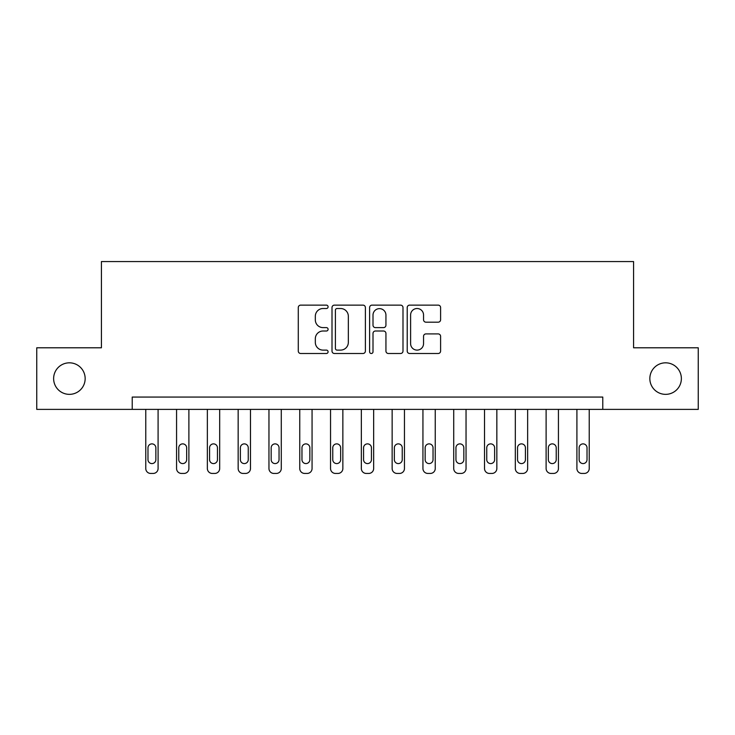 <?xml version="1.0" encoding="UTF-8"?>
<svg xmlns="http://www.w3.org/2000/svg" width="735" height="735" viewBox="0 0 735 735"><rect width="100%" height="100%" fill="white"/><g stroke="black" fill="none" stroke-linecap="round" stroke-linejoin="round"><path stroke-width="1.1" d="M328.086 306.826A1.69 1.69 0 0 0 326.386 305.126L300.698 305.126A2.416 2.416 0 0 0 298.281 307.552L298.281 351.073A2.416 2.416 0 0 0 300.698 353.498L326.386 353.498A1.69 1.69 0 0 0 328.086 351.799A1.69 1.69 0 0 0 326.386 350.108L323.06 350.108A7.736 7.736 0 0 1 315.324 342.372L315.324 338.743A7.736 7.736 0 0 1 323.06 331.007L326.386 331.007A1.69 1.69 0 0 0 328.086 329.317A1.69 1.69 0 0 0 326.386 327.617L323.06 327.617A7.736 7.736 0 0 1 315.324 319.881L315.324 316.252A7.736 7.736 0 0 1 323.06 308.516L326.386 308.516A1.69 1.69 0 0 0 328.086 306.826M649.841 378.589A15.766 15.766 0 0 0 665.607 394.355A15.766 15.766 0 0 0 681.373 378.589A15.766 15.766 0 0 0 665.607 362.824A15.766 15.766 0 0 0 649.841 378.589M53.627 378.589A15.766 15.766 0 0 0 69.393 394.355A15.766 15.766 0 0 0 85.159 378.589A15.766 15.766 0 0 0 69.393 362.824A15.766 15.766 0 0 0 53.627 378.589M438.17 322.178A2.416 2.416 0 0 0 440.596 319.762L440.596 307.552A2.416 2.416 0 0 0 438.17 305.126L409.634 305.126A2.416 2.416 0 0 0 407.218 307.552L407.218 351.073A2.416 2.416 0 0 0 409.634 353.498L438.17 353.498A2.416 2.416 0 0 0 440.596 351.073L440.596 336.327A2.416 2.416 0 0 0 438.17 333.91L425.96 333.91A2.416 2.416 0 0 0 423.544 336.327L423.544 343.64A6.468 6.468 0 0 1 417.076 350.108A6.468 6.468 0 0 1 410.608 343.64L410.608 314.984A6.468 6.468 0 0 1 417.076 308.516A6.468 6.468 0 0 1 423.544 314.984L423.544 319.762A2.416 2.416 0 0 0 425.96 322.178L438.17 322.178M132.217 409.386L36.75 409.386L36.75 347.793L101.421 347.793L101.421 261.559L633.579 261.559L633.579 347.793L698.25 347.793L698.25 409.386L602.783 409.386L602.783 397.065L132.217 397.065L132.217 409.386L602.783 409.386M365.387 307.552A2.416 2.416 0 0 0 362.961 305.126L334.434 305.126A2.416 2.416 0 0 0 332.009 307.552L332.009 351.073A2.416 2.416 0 0 0 334.434 353.498L362.961 353.498A2.416 2.416 0 0 0 365.387 351.073L365.387 307.552M372.039 305.126L400.566 305.126A2.416 2.416 0 0 1 402.991 307.552L402.991 351.073A2.416 2.416 0 0 1 400.566 353.498L388.356 353.498A2.416 2.416 0 0 1 385.939 351.073L385.939 333.424A2.416 2.416 0 0 0 383.523 331.007L375.42 331.007A2.416 2.416 0 0 0 373.003 333.424L373.003 351.799A1.69 1.69 0 0 1 371.313 353.498A1.69 1.69 0 0 1 369.613 351.799L369.613 307.552A2.416 2.416 0 0 1 372.039 305.126M337.089 308.516A1.69 1.69 0 0 0 335.399 310.207L335.399 348.418A1.69 1.69 0 0 0 337.089 350.108L340.599 350.108A7.736 7.736 0 0 0 348.335 342.372L348.335 316.252A7.736 7.736 0 0 0 340.599 308.516L337.089 308.516M385.939 315.104A6.468 6.468 0 0 0 379.471 308.636A6.468 6.468 0 0 0 373.003 315.104L373.003 325.201A2.416 2.416 0 0 0 375.42 327.617L383.523 327.617A2.416 2.416 0 0 0 385.939 325.201L385.939 315.104M158.089 409.386L158.089 468.507A4.925 4.925 0 0 1 153.156 473.441L150.693 473.441A4.925 4.925 0 0 1 145.769 468.507L145.769 409.386M155.866 459.641L155.866 447.817A3.941 3.941 0 0 0 151.924 443.876A3.941 3.941 0 0 0 147.983 447.817L147.983 459.641A3.941 3.941 0 0 0 151.924 463.583A3.941 3.941 0 0 0 155.866 459.641M188.886 409.386L188.886 468.507A4.925 4.925 0 0 1 183.952 473.441L181.49 473.441A4.925 4.925 0 0 1 176.565 468.507L176.565 409.386M186.662 459.641L186.662 447.817A3.941 3.941 0 0 0 182.721 443.876A3.941 3.941 0 0 0 178.78 447.817L178.78 459.641A3.941 3.941 0 0 0 182.721 463.583A3.941 3.941 0 0 0 186.662 459.641M219.682 409.386L219.682 468.507A4.925 4.925 0 0 1 214.749 473.441L212.286 473.441A4.925 4.925 0 0 1 207.362 468.507L207.362 409.386M217.459 459.641L217.459 447.817A3.941 3.941 0 0 0 213.517 443.876A3.941 3.941 0 0 0 209.576 447.817L209.576 459.641A3.941 3.941 0 0 0 213.517 463.583A3.941 3.941 0 0 0 217.459 459.641M250.479 409.386L250.479 468.507A4.925 4.925 0 0 1 245.545 473.441L243.083 473.441A4.925 4.925 0 0 1 238.158 468.507L238.158 409.386M248.255 459.641L248.255 447.817A3.941 3.941 0 0 0 244.314 443.876A3.941 3.941 0 0 0 240.373 447.817L240.373 459.641A3.941 3.941 0 0 0 244.314 463.583A3.941 3.941 0 0 0 248.255 459.641M281.275 409.386L281.275 468.507A4.925 4.925 0 0 1 276.342 473.441L273.879 473.441A4.925 4.925 0 0 1 268.955 468.507L268.955 409.386M279.052 459.641L279.052 447.817A3.941 3.941 0 0 0 275.111 443.876A3.941 3.941 0 0 0 271.169 447.817L271.169 459.641A3.941 3.941 0 0 0 275.111 463.583A3.941 3.941 0 0 0 279.052 459.641M312.063 409.386L312.063 468.507A4.925 4.925 0 0 1 307.138 473.441L304.676 473.441A4.925 4.925 0 0 1 299.751 468.507L299.751 409.386M309.848 459.641L309.848 447.817A3.941 3.941 0 0 0 305.907 443.876A3.941 3.941 0 0 0 301.966 447.817L301.966 459.641A3.941 3.941 0 0 0 305.907 463.583A3.941 3.941 0 0 0 309.848 459.641M342.859 409.386L342.859 468.507A4.925 4.925 0 0 1 337.935 473.441L335.472 473.441A4.925 4.925 0 0 1 330.548 468.507L330.548 409.386M340.645 459.641L340.645 447.817A3.941 3.941 0 0 0 336.704 443.876A3.941 3.941 0 0 0 332.762 447.817L332.762 459.641A3.941 3.941 0 0 0 336.704 463.583A3.941 3.941 0 0 0 340.645 459.641M373.656 409.386L373.656 468.507A4.925 4.925 0 0 1 368.731 473.441L366.269 473.441A4.925 4.925 0 0 1 361.344 468.507L361.344 409.386M371.441 459.641L371.441 447.817A3.941 3.941 0 0 0 367.5 443.876A3.941 3.941 0 0 0 363.559 447.817L363.559 459.641A3.941 3.941 0 0 0 367.5 463.583A3.941 3.941 0 0 0 371.441 459.641M404.452 409.386L404.452 468.507A4.925 4.925 0 0 1 399.528 473.441L397.065 473.441A4.925 4.925 0 0 1 392.141 468.507L392.141 409.386M402.238 459.641L402.238 447.817A3.941 3.941 0 0 0 398.296 443.876A3.941 3.941 0 0 0 394.355 447.817L394.355 459.641A3.941 3.941 0 0 0 398.296 463.583A3.941 3.941 0 0 0 402.238 459.641M435.249 409.386L435.249 468.507A4.925 4.925 0 0 1 430.324 473.441L427.862 473.441A4.925 4.925 0 0 1 422.937 468.507L422.937 409.386M433.034 459.641L433.034 447.817A3.941 3.941 0 0 0 429.093 443.876A3.941 3.941 0 0 0 425.152 447.817L425.152 459.641A3.941 3.941 0 0 0 429.093 463.583A3.941 3.941 0 0 0 433.034 459.641M466.045 409.386L466.045 468.507A4.925 4.925 0 0 1 461.121 473.441L458.658 473.441A4.925 4.925 0 0 1 453.725 468.507L453.725 409.386M463.831 459.641L463.831 447.817A3.941 3.941 0 0 0 459.889 443.876A3.941 3.941 0 0 0 455.948 447.817L455.948 459.641A3.941 3.941 0 0 0 459.889 463.583A3.941 3.941 0 0 0 463.831 459.641M496.842 409.386L496.842 468.507A4.925 4.925 0 0 1 491.917 473.441L489.455 473.441A4.925 4.925 0 0 1 484.521 468.507L484.521 409.386M494.627 459.641L494.627 447.817A3.941 3.941 0 0 0 490.686 443.876A3.941 3.941 0 0 0 486.745 447.817L486.745 459.641A3.941 3.941 0 0 0 490.686 463.583A3.941 3.941 0 0 0 494.627 459.641M527.638 409.386L527.638 468.507A4.925 4.925 0 0 1 522.714 473.441L520.251 473.441A4.925 4.925 0 0 1 515.318 468.507L515.318 409.386M525.424 459.641L525.424 447.817A3.941 3.941 0 0 0 521.482 443.876A3.941 3.941 0 0 0 517.541 447.817L517.541 459.641A3.941 3.941 0 0 0 521.482 463.583A3.941 3.941 0 0 0 525.424 459.641M558.435 409.386L558.435 468.507A4.925 4.925 0 0 1 553.51 473.441L551.048 473.441A4.925 4.925 0 0 1 546.114 468.507L546.114 409.386M556.22 459.641L556.22 447.817A3.941 3.941 0 0 0 552.279 443.876A3.941 3.941 0 0 0 548.338 447.817L548.338 459.641A3.941 3.941 0 0 0 552.279 463.583A3.941 3.941 0 0 0 556.22 459.641M589.231 409.386L589.231 468.507A4.925 4.925 0 0 1 584.307 473.441L581.844 473.441A4.925 4.925 0 0 1 576.911 468.507L576.911 409.386M587.017 459.641L587.017 447.817A3.941 3.941 0 0 0 583.075 443.876A3.941 3.941 0 0 0 579.134 447.817L579.134 459.641A3.941 3.941 0 0 0 583.075 463.583A3.941 3.941 0 0 0 587.017 459.641"/></g></svg>
